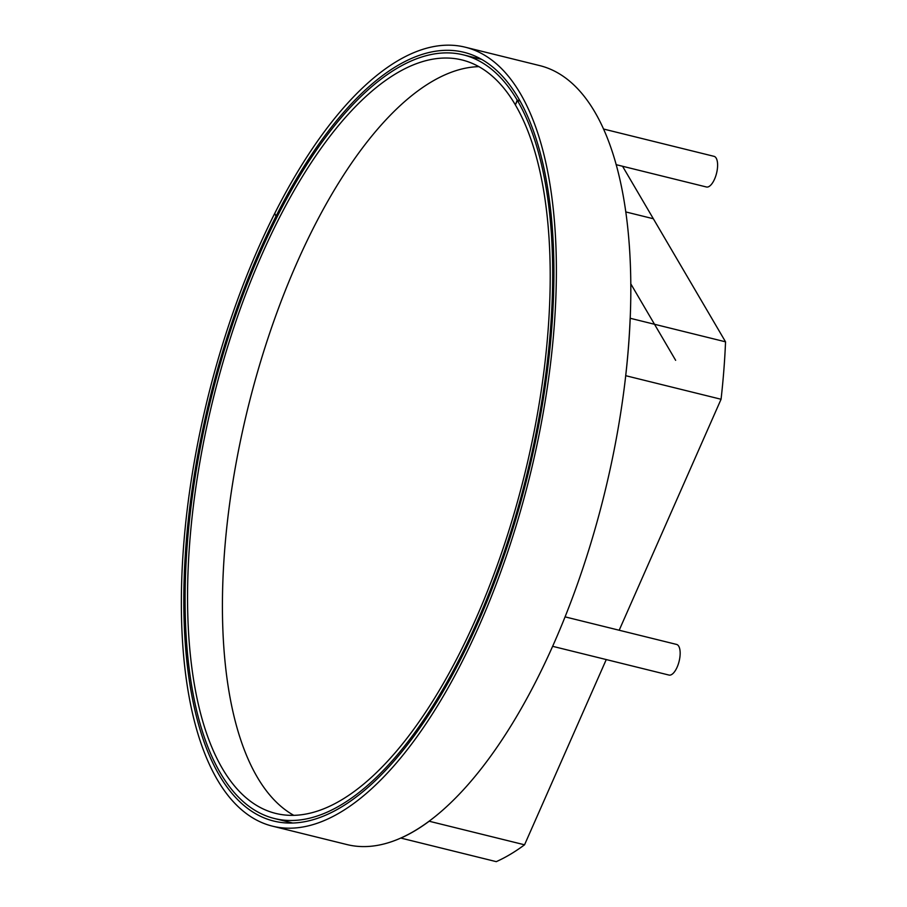<?xml version="1.0" encoding="UTF-8"?>
<svg xmlns="http://www.w3.org/2000/svg" width="907" height="907" viewBox="0 0 907 907"><rect width="100%" height="100%" fill="white"/><g stroke="black" fill="none" stroke-linecap="round" stroke-linejoin="round"><path stroke-width="1.36" d="M277.213 216.558L276.011 216.263L274.776 213.326A401.234 165.675 103.9 0 1 465.155 47.175L539.597 65.576A401.234 165.675 103.9 0 1 604.164 494.837A401.234 165.675 103.9 0 1 347.075 844.598L272.633 826.198A401.234 165.675 103.9 0 1 274.753 213.36L275.989 216.285L277.202 216.58M465.155 47.175A401.234 165.675 103.9 0 1 529.722 476.436A401.234 165.675 103.9 0 1 272.633 826.198M276.011 216.263A395.962 163.498 103.9 0 1 463.896 52.289A395.962 163.498 103.9 0 1 527.613 475.914A395.962 163.498 103.9 0 1 273.891 821.096A395.962 163.498 103.9 0 1 275.989 216.285M616.114 164.666L706.44 186.989A15.782 6.519 -76.1 0 0 715.68 176.241A15.782 6.519 -76.1 0 0 716.19 158.158A15.782 6.519 103.9 0 0 714.013 156.333L603.472 129.009M552.68 646.328L668.992 675.069A15.782 6.519 -76.1 0 0 677.132 667.167A15.782 6.519 103.9 0 0 676.565 644.423L565.106 616.873M625.728 211.921L653.346 218.746L725.543 341.826L630.161 318.255A401.234 165.675 103.9 0 1 625.694 375.691L721.065 399.261L619.186 630.24L721.065 399.261A401.234 165.675 103.9 0 0 725.543 341.826A401.234 165.675 103.9 0 1 721.065 399.261L625.694 375.691A401.234 165.675 103.9 0 0 630.161 318.255L725.543 341.826L622.553 166.253M400.894 838.079A401.234 165.675 -76.1 0 0 429.181 821.232L524.552 844.802A401.234 165.675 -76.1 0 1 496.265 861.65A401.234 165.675 -76.1 0 0 524.552 844.802L606.261 659.57L524.552 844.802L429.181 821.232A401.234 165.675 -76.1 0 1 400.894 838.079L496.265 861.65L400.894 838.079M478.862 66.642A388.071 160.244 103.9 0 0 296.85 262.996A388.071 160.244 -76.1 0 0 293.823 815.359M519.836 100.756L517.183 100.099A393.332 162.41 103.9 0 0 463.262 54.839A393.332 162.41 103.9 0 0 211.229 397.72A393.332 162.41 103.9 0 0 274.526 818.533A393.332 162.41 103.9 0 0 504.587 551.003A393.332 162.41 103.9 0 0 517.364 100.428L520.017 101.085M517.183 100.099L515.493 104.679M517.364 100.428L515.38 104.929A388.071 160.244 103.9 0 1 502.761 549.472A388.071 160.244 103.9 0 1 275.785 813.432A388.071 160.244 103.9 0 1 213.338 398.241A388.071 160.244 103.9 0 1 462.003 59.953A388.071 160.244 103.9 0 1 515.199 104.611M675.647 360.317L630.75 283.778M274.526 818.533L292.791 823.046M463.262 54.839L481.526 59.352"/></g></svg>
